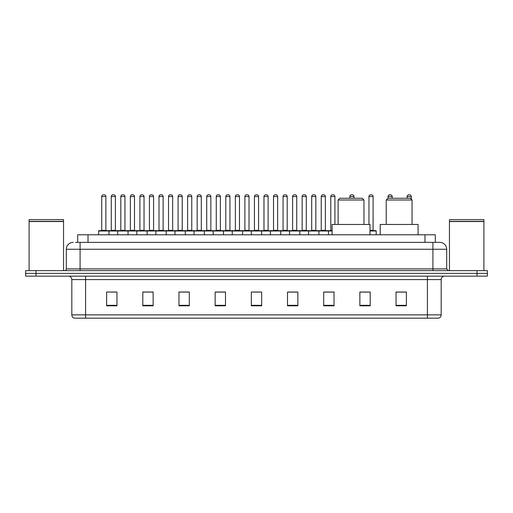 <?xml version="1.0" encoding="UTF-8"?>
<svg xmlns="http://www.w3.org/2000/svg" width="513" height="513" viewBox="0 0 513 513"><rect width="100%" height="100%" fill="white"/><g stroke="black" fill="none" stroke-linecap="round" stroke-linejoin="round"><path stroke-width="0.77" d="M77.681 242.373L77.681 234.794L435.319 234.794L435.319 242.373M75.77 242.373L437.39 242.373M75.61 242.373L80.092 242.373L80.092 249.267L66.305 249.267L66.305 268.902A1.725 1.725 0 0 1 64.587 270.627M73.199 242.373A6.893 6.893 0 0 0 66.305 249.267M446.695 249.267L432.908 249.267L432.908 242.373L439.801 242.373A6.893 6.893 0 0 1 446.695 249.267L446.695 268.902L448.413 270.627M35.987 270.627L25.65 270.627L25.65 273.384L35.987 273.384L25.65 273.384L25.65 276.141L35.987 276.141L35.987 273.384L477.013 273.384L35.987 273.384L35.987 270.627L477.013 270.627L477.013 273.384L487.35 273.384L477.013 273.384L477.013 276.141L35.987 276.141M487.35 270.627L487.35 273.384L487.35 270.627L477.013 270.627M438.525 318.175L427.4 318.175L427.4 314.867L441.18 314.867L441.18 279.585A3.444 3.444 0 0 1 444.624 276.141M438.423 318.175L74.302 318.175A3.444 3.444 0 0 1 71.82 314.867L71.82 279.585C71.615 277.495 70.467 276.347 68.376 276.141M406.379 305.806L406.379 292.025L396.042 292.025L396.042 305.806L406.379 305.806M370.2 305.806L370.2 292.025L359.863 292.025L359.863 305.806L370.2 305.806M334.027 305.806L334.027 292.025L323.69 292.025L323.69 305.806L334.027 305.806M297.848 305.806L297.848 292.025L287.511 292.025L287.511 305.806L297.848 305.806M116.958 305.806L116.958 292.025L106.621 292.025L106.621 305.806L116.958 305.806M153.137 305.806L153.137 292.025L142.8 292.025L142.8 305.806L153.137 305.806M189.31 305.806L189.31 292.025L178.973 292.025L178.973 305.806L189.31 305.806M225.489 305.806L225.489 292.025L215.152 292.025L215.152 305.806L225.489 305.806M261.668 305.806L261.668 292.025L251.332 292.025L251.332 305.806L261.668 305.806M487.35 276.141L487.35 273.384L487.35 276.141L477.013 276.141M330.269 292.096L325.89 292.096M368.443 292.096L363.448 292.096M225.284 292.096L220.911 292.096M215.742 292.096L225.489 292.096M187.11 292.096L182.731 292.096M148.93 292.096L144.557 292.096M110.757 292.096L115.925 292.096M287.511 292.096L297.258 292.096M292.089 292.096L287.716 292.096M253.916 292.096L259.084 292.096M189.31 292.096L178.973 292.096M153.137 292.096L142.8 292.096M334.027 292.096L323.69 292.096M370.2 292.096L359.863 292.096M406.379 292.096L396.042 292.096M29.094 221.526L63.548 221.526L29.094 221.526L29.094 270.627M63.548 221.526L63.548 270.627M63.381 221.353L29.267 221.353M63.548 221.186L63.548 219.635L29.094 219.635L29.094 221.186M338.125 199.993L363.967 199.993L362.242 198.268L339.85 198.268L338.125 199.993L338.125 224.457M363.967 199.993L363.967 224.457M369.995 234.794L369.995 224.457L332.097 224.457L332.097 234.794M386.225 199.993L412.067 199.993L410.342 198.268L387.95 198.268L386.225 199.993L386.225 224.457M412.067 199.993L412.067 224.457M418.095 234.794L418.095 224.457L380.197 224.457L380.197 234.794M449.452 221.526L483.906 221.526L449.452 221.526L449.452 270.627M483.906 221.526L483.906 270.627M483.733 221.353L449.619 221.353M483.906 221.186L483.906 219.635L449.452 219.635L449.452 221.186M332.097 231.004L98.624 231.004A0.346 0.346 0 0 1 98.971 230.658L108.621 230.658A0.346 0.346 0 0 1 108.961 231.004L108.961 234.794M105.864 230.311A0.346 0.346 0 0 0 106.204 230.658A0.346 0.346 0 0 1 105.864 230.311L105.864 196.55A1.725 1.725 0 0 0 104.139 194.825L103.453 194.825L104.139 194.825A1.725 1.725 0 0 1 105.864 196.55L101.728 196.55A1.725 1.725 0 0 1 103.453 194.825A1.725 1.725 0 0 0 101.728 196.55L101.728 230.311A0.346 0.346 0 0 1 101.382 230.658A0.346 0.346 0 0 0 101.728 230.311L105.864 230.311M98.971 230.658A0.346 0.346 0 0 0 98.624 231.004L98.624 234.794M117.714 234.794L117.714 231.004A0.346 0.346 0 0 1 118.061 230.658L127.705 230.658A0.346 0.346 0 0 1 128.051 231.004L128.051 234.794M124.948 230.311A0.346 0.346 0 0 0 125.294 230.658A0.346 0.346 0 0 1 124.948 230.311L124.948 196.55A1.725 1.725 0 0 0 123.229 194.825L122.536 194.825L123.229 194.825A1.725 1.725 0 0 1 124.948 196.55L120.818 196.55A1.725 1.725 0 0 1 122.536 194.825A1.725 1.725 0 0 0 120.818 196.55L120.818 230.311A0.346 0.346 0 0 1 120.472 230.658A0.346 0.346 0 0 0 120.818 230.311L124.948 230.311M136.804 234.794L136.804 231.004A0.346 0.346 0 0 1 137.144 230.658L146.795 230.658A0.346 0.346 0 0 1 147.141 231.004L147.141 234.794M144.038 230.311A0.346 0.346 0 0 0 144.384 230.658A0.346 0.346 0 0 1 144.038 230.311L144.038 196.55A1.725 1.725 0 0 0 142.313 194.825L141.626 194.825L142.313 194.825A1.725 1.725 0 0 1 144.038 196.55L139.902 196.55A1.725 1.725 0 0 1 141.626 194.825A1.725 1.725 0 0 0 139.902 196.55L139.902 230.311A0.346 0.346 0 0 1 139.562 230.658A0.346 0.346 0 0 0 139.902 230.311L144.038 230.311M155.888 234.794L155.888 231.004A0.346 0.346 0 0 1 156.234 230.658L165.885 230.658A0.346 0.346 0 0 1 166.225 231.004L166.225 234.794M163.128 230.311A0.346 0.346 0 0 0 163.474 230.658A0.346 0.346 0 0 1 163.128 230.311L163.128 196.55A1.725 1.725 0 0 0 161.403 194.825L160.716 194.825L161.403 194.825A1.725 1.725 0 0 1 163.128 196.55L158.992 196.55A1.725 1.725 0 0 1 160.716 194.825A1.725 1.725 0 0 0 158.992 196.55L158.992 230.311A0.346 0.346 0 0 1 158.645 230.658A0.346 0.346 0 0 0 158.992 230.311L163.128 230.311M174.978 234.794L174.978 231.004A0.346 0.346 0 0 1 175.324 230.658L184.969 230.658A0.346 0.346 0 0 1 185.315 231.004L185.315 234.794M182.218 230.311A0.346 0.346 0 0 0 182.557 230.658A0.346 0.346 0 0 1 182.218 230.311L182.218 196.55A1.725 1.725 0 0 0 180.493 194.825L179.8 194.825L180.493 194.825A1.725 1.725 0 0 1 182.218 196.55L178.082 196.55A1.725 1.725 0 0 1 179.8 194.825A1.725 1.725 0 0 0 178.082 196.55L178.082 230.311A0.346 0.346 0 0 1 177.735 230.658A0.346 0.346 0 0 0 178.082 230.311L182.218 230.311M194.068 234.794L194.068 231.004A0.346 0.346 0 0 1 194.414 230.658L204.059 230.658A0.346 0.346 0 0 1 204.405 231.004L204.405 234.794M201.301 230.311A0.346 0.346 0 0 0 201.647 230.658A0.346 0.346 0 0 1 201.301 230.311L201.301 196.55A1.725 1.725 0 0 0 199.583 194.825L198.89 194.825L199.583 194.825A1.725 1.725 0 0 1 201.301 196.55L197.165 196.55A1.725 1.725 0 0 1 198.89 194.825A1.725 1.725 0 0 0 197.165 196.55L197.165 230.311A0.346 0.346 0 0 1 196.825 230.658A0.346 0.346 0 0 0 197.165 230.311L201.301 230.311M213.158 234.794L213.158 231.004A0.346 0.346 0 0 1 213.498 230.658L223.149 230.658A0.346 0.346 0 0 1 223.495 231.004L223.495 234.794M220.391 230.311A0.346 0.346 0 0 0 220.737 230.658A0.346 0.346 0 0 1 220.391 230.311L220.391 196.55A1.725 1.725 0 0 0 218.666 194.825L217.98 194.825L218.666 194.825A1.725 1.725 0 0 1 220.391 196.55L216.255 196.55A1.725 1.725 0 0 1 217.98 194.825A1.725 1.725 0 0 0 216.255 196.55L216.255 230.311A0.346 0.346 0 0 1 215.909 230.658A0.346 0.346 0 0 0 216.255 230.311L220.391 230.311M232.242 234.794L232.242 231.004A0.346 0.346 0 0 1 232.588 230.658L242.239 230.658A0.346 0.346 0 0 1 242.578 231.004L242.578 234.794M239.481 230.311A0.346 0.346 0 0 0 239.821 230.658A0.346 0.346 0 0 1 239.481 230.311L239.481 196.55A1.725 1.725 0 0 0 237.756 194.825L237.07 194.825L237.756 194.825A1.725 1.725 0 0 1 239.481 196.55L235.345 196.55A1.725 1.725 0 0 1 237.07 194.825A1.725 1.725 0 0 0 235.345 196.55L235.345 230.311A0.346 0.346 0 0 1 234.999 230.658A0.346 0.346 0 0 0 235.345 230.311L239.481 230.311M251.332 234.794L251.332 231.004A0.346 0.346 0 0 1 251.678 230.658L261.322 230.658A0.346 0.346 0 0 1 261.668 231.004L261.668 234.794M258.565 230.311A0.346 0.346 0 0 0 258.911 230.658A0.346 0.346 0 0 1 258.565 230.311L258.565 196.55A1.725 1.725 0 0 0 256.846 194.825L256.154 194.825L256.846 194.825A1.725 1.725 0 0 1 258.565 196.55L254.435 196.55A1.725 1.725 0 0 1 256.154 194.825A1.725 1.725 0 0 0 254.435 196.55L254.435 230.311A0.346 0.346 0 0 1 254.089 230.658A0.346 0.346 0 0 0 254.435 230.311L258.565 230.311M270.422 234.794L270.422 231.004A0.346 0.346 0 0 1 270.761 230.658L280.412 230.658A0.346 0.346 0 0 1 280.758 231.004L280.758 234.794M277.655 230.311A0.346 0.346 0 0 0 278.001 230.658A0.346 0.346 0 0 1 277.655 230.311L277.655 196.55A1.725 1.725 0 0 0 275.93 194.825L275.244 194.825L275.93 194.825A1.725 1.725 0 0 1 277.655 196.55L273.519 196.55A1.725 1.725 0 0 1 275.244 194.825A1.725 1.725 0 0 0 273.519 196.55L273.519 230.311A0.346 0.346 0 0 1 273.179 230.658A0.346 0.346 0 0 0 273.519 230.311L277.655 230.311M289.505 234.794L289.505 231.004A0.346 0.346 0 0 1 289.851 230.658L299.502 230.658A0.346 0.346 0 0 1 299.842 231.004L299.842 234.794M296.745 230.311A0.346 0.346 0 0 0 297.091 230.658A0.346 0.346 0 0 1 296.745 230.311L296.745 196.55A1.725 1.725 0 0 0 295.02 194.825L294.334 194.825L295.02 194.825A1.725 1.725 0 0 1 296.745 196.55L292.609 196.55A1.725 1.725 0 0 1 294.334 194.825A1.725 1.725 0 0 0 292.609 196.55L292.609 230.311A0.346 0.346 0 0 1 292.263 230.658A0.346 0.346 0 0 0 292.609 230.311L296.745 230.311M308.595 234.794L308.595 231.004A0.346 0.346 0 0 1 308.941 230.658L318.586 230.658A0.346 0.346 0 0 1 318.932 231.004L318.932 234.794M315.835 230.311A0.346 0.346 0 0 0 316.175 230.658A0.346 0.346 0 0 1 315.835 230.311L315.835 196.55A1.725 1.725 0 0 0 314.11 194.825L313.417 194.825L314.11 194.825A1.725 1.725 0 0 1 315.835 196.55L311.699 196.55A1.725 1.725 0 0 1 313.417 194.825A1.725 1.725 0 0 0 311.699 196.55L311.699 230.311A0.346 0.346 0 0 1 311.353 230.658A0.346 0.346 0 0 0 311.699 230.311L315.835 230.311M118.163 230.658L108.512 230.658M111.27 196.55A1.725 1.725 0 0 1 112.995 194.825L113.681 194.825A1.725 1.725 0 0 1 115.406 196.55L111.27 196.55L111.27 230.311A0.346 0.346 0 0 1 110.93 230.658M115.406 196.55L115.406 230.311A0.346 0.346 0 0 0 115.752 230.658M137.253 230.658L127.602 230.658M130.36 196.55A1.725 1.725 0 0 1 132.085 194.825L132.771 194.825A1.725 1.725 0 0 1 134.496 196.55L130.36 196.55L130.36 230.311A0.346 0.346 0 0 1 130.013 230.658M134.496 196.55L134.496 230.311A0.346 0.346 0 0 0 134.836 230.658M156.337 230.658L146.692 230.658M149.45 196.55A1.725 1.725 0 0 1 151.168 194.825L151.861 194.825A1.725 1.725 0 0 1 153.579 196.55L149.45 196.55L149.45 230.311A0.346 0.346 0 0 1 149.103 230.658M153.579 196.55L153.579 230.311A0.346 0.346 0 0 0 153.926 230.658M175.427 230.658L165.782 230.658M168.533 196.55A1.725 1.725 0 0 1 170.258 194.825L170.951 194.825A1.725 1.725 0 0 1 172.669 196.55L168.533 196.55L168.533 230.311A0.346 0.346 0 0 1 168.193 230.658M172.669 196.55L172.669 230.311A0.346 0.346 0 0 0 173.016 230.658M194.517 230.658L184.866 230.658M187.623 196.55A1.725 1.725 0 0 1 189.348 194.825L190.034 194.825A1.725 1.725 0 0 1 191.759 196.55L187.623 196.55L187.623 230.311A0.346 0.346 0 0 1 187.277 230.658M191.759 196.55L191.759 230.311A0.346 0.346 0 0 0 192.106 230.658M213.6 230.658L203.956 230.658M206.713 196.55A1.725 1.725 0 0 1 208.432 194.825L209.124 194.825A1.725 1.725 0 0 1 210.849 196.55L206.713 196.55L206.713 230.311A0.346 0.346 0 0 1 206.367 230.658M210.849 196.55L210.849 230.311A0.346 0.346 0 0 0 211.189 230.658M232.69 230.658L223.046 230.658M225.803 196.55A1.725 1.725 0 0 1 227.522 194.825L228.214 194.825A1.725 1.725 0 0 1 229.933 196.55L225.803 196.55L225.803 230.311A0.346 0.346 0 0 1 225.457 230.658M229.933 196.55L229.933 230.311A0.346 0.346 0 0 0 230.279 230.658M251.78 230.658L242.13 230.658M244.887 196.55A1.725 1.725 0 0 1 246.612 194.825L247.298 194.825A1.725 1.725 0 0 1 249.023 196.55L244.887 196.55L244.887 230.311A0.346 0.346 0 0 1 244.547 230.658M249.023 196.55L249.023 230.311A0.346 0.346 0 0 0 249.369 230.658M270.87 230.658L261.22 230.658M263.977 196.55A1.725 1.725 0 0 1 265.702 194.825L266.388 194.825A1.725 1.725 0 0 1 268.113 196.55L263.977 196.55L263.977 230.311A0.346 0.346 0 0 1 263.631 230.658M268.113 196.55L268.113 230.311A0.346 0.346 0 0 0 268.453 230.658M289.954 230.658L280.31 230.658M283.067 196.55A1.725 1.725 0 0 1 284.786 194.825L285.478 194.825A1.725 1.725 0 0 1 287.197 196.55L283.067 196.55L283.067 230.311A0.346 0.346 0 0 1 282.721 230.658M287.197 196.55L287.197 230.311A0.346 0.346 0 0 0 287.543 230.658M309.044 230.658L299.4 230.658M302.151 196.55A1.725 1.725 0 0 1 303.876 194.825L304.568 194.825A1.725 1.725 0 0 1 306.287 196.55L302.151 196.55L302.151 230.311A0.346 0.346 0 0 1 301.811 230.658M306.287 196.55L306.287 230.311A0.346 0.346 0 0 0 306.633 230.658M328.474 234.794L328.474 231.004A0.346 0.346 0 0 0 328.134 230.658L318.483 230.658M321.241 196.55A1.725 1.725 0 0 1 322.966 194.825L323.652 194.825A1.725 1.725 0 0 1 325.377 196.55L321.241 196.55L321.241 230.311A0.346 0.346 0 0 1 320.894 230.658M325.377 196.55L325.377 230.311A0.346 0.346 0 0 0 325.723 230.658M328.031 230.658L332.097 230.658M330.782 196.55A1.725 1.725 0 0 1 332.507 194.825L333.2 194.825A1.725 1.725 0 0 1 334.918 196.55L330.782 196.55L330.782 230.311A0.346 0.346 0 0 1 330.443 230.658M334.918 196.55L334.918 224.457M354.008 198.268L354.008 196.55A1.725 1.725 0 0 0 352.284 194.825L351.597 194.825A1.725 1.725 0 0 0 349.872 196.55L349.872 198.268M376.196 234.794L376.196 231.004A0.346 0.346 0 0 0 375.856 230.658L369.995 230.658M373.098 196.55L368.962 196.55A1.725 1.725 0 0 1 370.687 194.825L371.374 194.825A1.725 1.725 0 0 1 373.098 196.55L373.098 230.311A0.346 0.346 0 0 0 373.438 230.658M368.962 196.55L368.962 224.457M392.182 198.268L392.182 196.55A1.725 1.725 0 0 0 390.464 194.825L389.771 194.825A1.725 1.725 0 0 0 388.052 196.55L388.052 198.268M411.272 199.198L411.272 196.55A1.725 1.725 0 0 0 409.547 194.825L408.861 194.825A1.725 1.725 0 0 0 407.136 196.55L407.136 198.268M88.018 242.373L88.018 234.794M424.982 242.373L424.982 234.794M80.092 270.627L80.092 268.902L446.695 268.902M66.305 268.902L80.092 268.902L80.092 249.267L432.908 249.267L432.908 270.627M427.4 276.141L427.4 279.585L71.82 279.585M441.18 279.585L427.4 279.585L427.4 314.867L85.6 314.867L85.6 318.175M71.82 314.867L85.6 314.867L85.6 276.141M261.668 305.325L251.332 305.325M225.489 305.325L215.152 305.325M189.31 305.325L178.973 305.325M153.137 305.325L142.8 305.325M116.958 305.325L106.621 305.325M297.848 305.325L287.511 305.325M334.027 305.325L323.69 305.325M370.2 305.325L359.863 305.325M406.379 305.325L396.042 305.325M111.27 230.311L115.406 230.311M130.36 230.311L134.496 230.311M149.45 230.311L153.579 230.311M168.533 230.311L172.669 230.311M187.623 230.311L191.759 230.311M206.713 230.311L210.849 230.311M225.803 230.311L229.933 230.311M244.887 230.311L249.023 230.311M263.977 230.311L268.113 230.311M283.067 230.311L287.197 230.311M302.151 230.311L306.287 230.311M321.241 230.311L325.377 230.311M330.782 230.311L332.097 230.311M354.008 196.55L349.872 196.55M376.196 231.004L369.995 231.004M369.995 230.311L373.098 230.311M392.182 196.55L388.052 196.55M411.272 196.55L407.136 196.55M438.698 318.175C440.257 317.624 441.084 316.521 441.18 314.867"/></g></svg>
